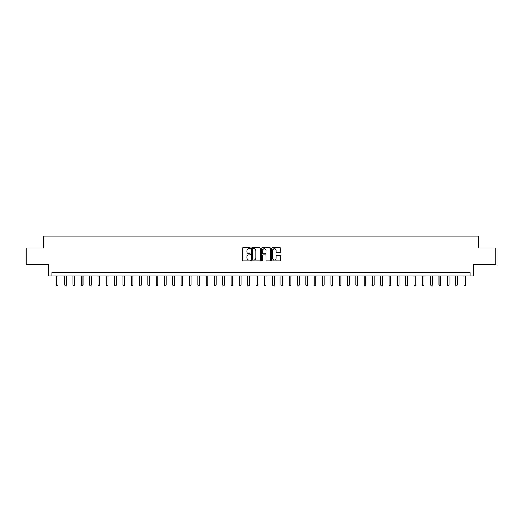 <?xml version="1.0" encoding="UTF-8"?>
<svg xmlns="http://www.w3.org/2000/svg" width="522" height="522" viewBox="0 0 522 522"><rect width="100%" height="100%" fill="white"/><g stroke="black" fill="none" stroke-linecap="round" stroke-linejoin="round"><path stroke-width="0.78" d="M250.351 248.27A0.457 0.457 0 0 0 249.894 247.813L242.958 247.813A0.652 0.652 0 0 0 242.306 248.465L242.306 260.224A0.652 0.652 0 0 0 242.958 260.876L249.894 260.876A0.457 0.457 0 0 0 250.351 260.419A0.457 0.457 0 0 0 249.894 259.963L249.001 259.963A2.088 2.088 0 0 1 246.906 257.875L246.906 256.896A2.088 2.088 0 0 1 249.001 254.801L249.894 254.801A0.457 0.457 0 0 0 250.351 254.344A0.457 0.457 0 0 0 249.894 253.888L249.001 253.888A2.088 2.088 0 0 1 246.906 251.8L246.906 250.821A2.088 2.088 0 0 1 249.001 248.726L249.894 248.726A0.457 0.457 0 0 0 250.351 248.27M280.092 252.42A0.652 0.652 0 0 0 280.745 251.767L280.745 248.465A0.652 0.652 0 0 0 280.092 247.813L272.38 247.813A0.652 0.652 0 0 0 271.727 248.465L271.727 260.224A0.652 0.652 0 0 0 272.38 260.876L280.092 260.876A0.652 0.652 0 0 0 280.745 260.224L280.745 256.237A0.652 0.652 0 0 0 280.092 255.584L276.79 255.584A0.652 0.652 0 0 0 276.138 256.237L276.138 258.214A1.749 1.749 0 0 1 274.389 259.963A1.749 1.749 0 0 1 272.641 258.214L272.641 250.475A1.749 1.749 0 0 1 274.389 248.726A1.749 1.749 0 0 1 276.138 250.475L276.138 251.767A0.652 0.652 0 0 0 276.79 252.42L280.092 252.42M470.113 275.975L473.441 275.975L473.441 264.661L495.9 264.661L495.9 248.022L478.433 248.022L478.433 236.048L43.567 236.048L43.567 248.022L26.1 248.022L26.1 264.661L48.559 264.661L48.559 275.975L470.113 275.975L470.113 272.647L51.887 272.647L51.887 275.975M260.426 248.465A0.652 0.652 0 0 0 259.773 247.813L252.067 247.813A0.652 0.652 0 0 0 251.415 248.465L251.415 260.224A0.652 0.652 0 0 0 252.067 260.876L259.773 260.876A0.652 0.652 0 0 0 260.426 260.224L260.426 248.465M262.227 247.813L269.933 247.813A0.652 0.652 0 0 1 270.585 248.465L270.585 260.224A0.652 0.652 0 0 1 269.933 260.876L266.631 260.876A0.652 0.652 0 0 1 265.979 260.224L265.979 255.454A0.652 0.652 0 0 0 265.326 254.801L263.14 254.801A0.652 0.652 0 0 0 262.488 255.454L262.488 260.419A0.457 0.457 0 0 1 262.031 260.876A0.457 0.457 0 0 1 261.574 260.419L261.574 248.465A0.652 0.652 0 0 1 262.227 247.813M252.785 248.726A0.457 0.457 0 0 0 252.328 249.183L252.328 259.506A0.457 0.457 0 0 0 252.785 259.963L253.731 259.963A2.088 2.088 0 0 0 255.826 257.875L255.826 250.821A2.088 2.088 0 0 0 253.731 248.726L252.785 248.726M265.979 250.508A1.749 1.749 0 0 0 264.236 248.759A1.749 1.749 0 0 0 262.488 250.508L262.488 253.235A0.652 0.652 0 0 0 263.14 253.888L265.326 253.888A0.652 0.652 0 0 0 265.979 253.235L265.979 250.508M56.376 275.975L56.376 285.09L58.04 285.09L58.04 275.975M58.04 285.09L57.544 285.952L56.878 285.952L56.376 285.09M64.695 275.975L64.695 285.09L66.359 285.09L66.359 275.975M66.359 285.09L65.857 285.952L65.198 285.952L64.695 285.09M73.015 275.975L73.015 285.09L74.679 285.09L74.679 275.975M74.679 285.09L74.176 285.952L73.511 285.952L73.015 285.09M81.334 275.975L81.334 285.09L82.998 285.09L82.998 275.975M82.998 285.09L82.496 285.952L81.83 285.952L81.334 285.09M89.647 275.975L89.647 285.09L91.311 285.09L91.311 275.975M91.311 285.09L90.815 285.952L90.149 285.952L89.647 285.09M97.966 275.975L97.966 285.09L99.63 285.09L99.63 275.975M99.63 285.09L99.134 285.952L98.469 285.952L97.966 285.09M106.286 275.975L106.286 285.09L107.95 285.09L107.95 275.975M107.95 285.09L107.447 285.952L106.782 285.952L106.286 285.09M114.605 275.975L114.605 285.09L116.269 285.09L116.269 275.975M116.269 285.09L115.767 285.952L115.101 285.952L114.605 285.09M122.924 275.975L122.924 285.09L124.582 285.09L124.582 275.975M124.582 285.09L124.086 285.952L123.42 285.952L122.924 285.09M131.237 275.975L131.237 285.09L132.901 285.09L132.901 275.975M132.901 285.09L132.405 285.952L131.74 285.952L131.237 285.09M139.557 275.975L139.557 285.09L141.221 285.09L141.221 275.975M141.221 285.09L140.725 285.952L140.059 285.952L139.557 285.09M147.876 275.975L147.876 285.09L149.54 285.09L149.54 275.975M149.54 285.09L149.038 285.952L148.372 285.952L147.876 285.09M156.195 275.975L156.195 285.09L157.859 285.09L157.859 275.975M157.859 285.09L157.357 285.952L156.691 285.952L156.195 285.09M164.508 275.975L164.508 285.09L166.172 285.09L166.172 275.975M166.172 285.09L165.676 285.952L165.011 285.952L164.508 285.09M172.828 275.975L172.828 285.09L174.492 285.09L174.492 275.975M174.492 285.09L173.996 285.952L173.33 285.952L172.828 285.09M181.147 275.975L181.147 285.09L182.811 285.09L182.811 275.975M182.811 285.09L182.315 285.952L181.649 285.952L181.147 285.09M189.466 275.975L189.466 285.09L191.13 285.09L191.13 275.975M191.13 285.09L190.628 285.952L189.962 285.952L189.466 285.09M197.786 275.975L197.786 285.09L199.45 285.09L199.45 275.975M199.45 285.09L198.947 285.952L198.282 285.952L197.786 285.09M206.099 275.975L206.099 285.09L207.763 285.09L207.763 275.975M207.763 285.09L207.267 285.952L206.601 285.952L206.099 285.09M214.418 275.975L214.418 285.09L216.082 285.09L216.082 275.975M216.082 285.09L215.586 285.952L214.92 285.952L214.418 285.09M222.737 275.975L222.737 285.09L224.401 285.09L224.401 275.975M224.401 285.09L223.899 285.952L223.233 285.952L222.737 285.09M231.057 275.975L231.057 285.09L232.721 285.09L232.721 275.975M232.721 285.09L232.218 285.952L231.553 285.952L231.057 285.09M239.376 275.975L239.376 285.09L241.04 285.09L241.04 275.975M241.04 285.09L240.538 285.952L239.872 285.952L239.376 285.09M247.689 275.975L247.689 285.09L249.353 285.09L249.353 275.975M249.353 285.09L248.857 285.952L248.191 285.952L247.689 285.09M256.008 275.975L256.008 285.09L257.672 285.09L257.672 275.975M257.672 285.09L257.176 285.952L256.511 285.952L256.008 285.09M264.328 275.975L264.328 285.09L265.992 285.09L265.992 275.975M265.992 285.09L265.489 285.952L264.824 285.952L264.328 285.09M272.647 275.975L272.647 285.09L274.311 285.09L274.311 275.975M274.311 285.09L273.809 285.952L273.143 285.952L272.647 285.09M280.96 275.975L280.96 285.09L282.624 285.09L282.624 275.975M282.624 285.09L282.128 285.952L281.462 285.952L280.96 285.09M289.279 275.975L289.279 285.09L290.943 285.09L290.943 275.975M290.943 285.09L290.447 285.952L289.782 285.952L289.279 285.09M297.599 275.975L297.599 285.09L299.263 285.09L299.263 275.975M299.263 285.09L298.767 285.952L298.101 285.952L297.599 285.09M305.918 275.975L305.918 285.09L307.582 285.09L307.582 275.975M307.582 285.09L307.08 285.952L306.414 285.952L305.918 285.09M314.237 275.975L314.237 285.09L315.901 285.09L315.901 275.975M315.901 285.09L315.399 285.952L314.733 285.952L314.237 285.09M322.55 275.975L322.55 285.09L324.214 285.09L324.214 275.975M324.214 285.09L323.718 285.952L323.053 285.952L322.55 285.09M330.87 275.975L330.87 285.09L332.534 285.09L332.534 275.975M332.534 285.09L332.038 285.952L331.372 285.952L330.87 285.09M339.189 275.975L339.189 285.09L340.853 285.09L340.853 275.975M340.853 285.09L340.351 285.952L339.685 285.952L339.189 285.09M347.508 275.975L347.508 285.09L349.172 285.09L349.172 275.975M349.172 285.09L348.67 285.952L348.004 285.952L347.508 285.09M355.828 275.975L355.828 285.09L357.492 285.09L357.492 275.975M357.492 285.09L356.989 285.952L356.324 285.952L355.828 285.09M364.141 275.975L364.141 285.09L365.805 285.09L365.805 275.975M365.805 285.09L365.309 285.952L364.643 285.952L364.141 285.09M372.46 275.975L372.46 285.09L374.124 285.09L374.124 275.975M374.124 285.09L373.628 285.952L372.962 285.952L372.46 285.09M380.779 275.975L380.779 285.09L382.443 285.09L382.443 275.975M382.443 285.09L381.941 285.952L381.275 285.952L380.779 285.09M389.099 275.975L389.099 285.09L390.763 285.09L390.763 275.975M390.763 285.09L390.26 285.952L389.595 285.952L389.099 285.09M397.418 275.975L397.418 285.09L399.076 285.09L399.076 275.975M399.076 285.09L398.58 285.952L397.914 285.952L397.418 285.09M405.731 275.975L405.731 285.09L407.395 285.09L407.395 275.975M407.395 285.09L406.899 285.952L406.233 285.952L405.731 285.09M414.05 275.975L414.05 285.09L415.714 285.09L415.714 275.975M415.714 285.09L415.218 285.952L414.553 285.952L414.05 285.09M422.37 275.975L422.37 285.09L424.034 285.09L424.034 275.975M424.034 285.09L423.531 285.952L422.866 285.952L422.37 285.09M430.689 275.975L430.689 285.09L432.353 285.09L432.353 275.975M432.353 285.09L431.851 285.952L431.185 285.952L430.689 285.09M439.002 275.975L439.002 285.09L440.666 285.09L440.666 275.975M440.666 285.09L440.17 285.952L439.504 285.952L439.002 285.09M447.321 275.975L447.321 285.09L448.985 285.09L448.985 275.975M448.985 285.09L448.489 285.952L447.824 285.952L447.321 285.09M455.641 275.975L455.641 285.09L457.305 285.09L457.305 275.975M457.305 285.09L456.802 285.952L456.143 285.952L455.641 285.09M463.96 275.975L463.96 285.09L465.624 285.09L465.624 275.975M465.624 285.09L465.122 285.952L464.456 285.952L463.96 285.09"/></g></svg>
